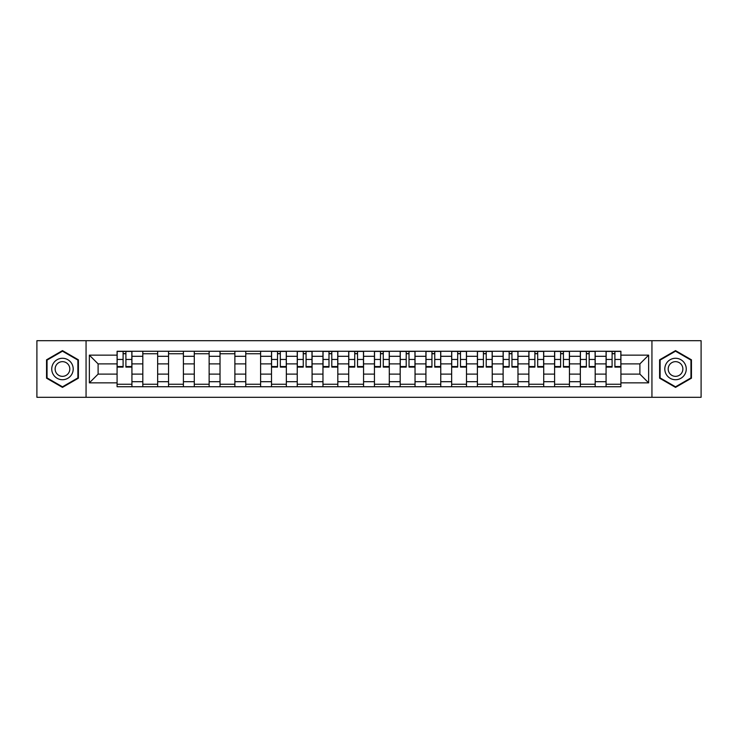 <?xml version="1.0" encoding="UTF-8"?>
<svg xmlns="http://www.w3.org/2000/svg" width="738" height="738" viewBox="0 0 738 738"><rect width="100%" height="100%" fill="white"/><g stroke="black" fill="none" stroke-linecap="round" stroke-linejoin="round"><path stroke-width="1.11" d="M651.94 397.293L701.1 397.293L701.1 340.707L36.9 340.707L36.9 397.293L651.94 397.293L651.94 340.707M142.812 386.74L142.812 356.297L131.927 356.297L131.927 386.74M131.927 356.297L131.927 351.26M142.812 356.297L142.812 351.26M157.664 351.26L157.664 386.74M168.55 386.74L168.55 351.26M183.402 351.26L183.402 386.74M194.288 386.74L194.288 351.26M209.14 351.26L209.14 386.74M220.025 386.74L220.025 351.26M234.878 351.26L234.878 386.74M245.763 386.74L245.763 351.26M260.606 351.26L260.606 386.74M271.501 386.74L271.501 351.26M286.344 351.26L286.344 386.74M297.239 386.74L297.239 351.26M312.082 351.26L312.082 386.74M322.967 386.74L322.967 351.26M337.82 351.26L337.82 386.74M348.705 386.74L348.705 351.26M363.557 351.26L363.557 386.74M374.443 386.74L374.443 351.26M389.295 351.26L389.295 386.74M400.18 386.74L400.18 351.26M415.033 351.26L415.033 386.74M425.918 386.74L425.918 351.26M440.761 351.26L440.761 386.74M451.656 386.74L451.656 351.26M466.499 351.26L466.499 386.74M477.394 386.74L477.394 351.26M492.237 351.26L492.237 386.74M503.122 386.74L503.122 351.26M517.975 351.26L517.975 386.74M528.86 386.74L528.86 351.26M543.712 351.26L543.712 386.74M554.598 386.74L554.598 351.26M569.45 351.26L569.45 386.74M580.336 386.74L580.336 351.26M595.188 351.26L595.188 386.74M606.073 386.74L606.073 351.26M606.073 374.111L595.188 374.111M580.336 374.111L569.45 374.111M554.598 374.111L543.712 374.111M528.86 374.111L517.975 374.111M503.122 374.111L492.237 374.111M477.394 374.111L466.499 374.111M451.656 374.111L440.761 374.111M425.918 374.111L415.033 374.111M400.18 374.111L389.295 374.111M374.443 374.111L363.557 374.111M348.705 374.111L337.82 374.111M322.967 374.111L312.082 374.111M297.239 374.111L286.344 374.111M271.501 374.111L260.606 374.111M245.763 374.111L234.878 374.111M220.025 374.111L209.14 374.111M194.288 374.111L183.402 374.111M168.55 374.111L157.664 374.111M142.812 374.111L131.927 374.111M606.073 363.889L595.188 363.889M580.336 363.889L569.45 363.889M554.598 363.889L543.712 363.889M528.86 363.889L517.975 363.889M503.122 363.889L492.237 363.889M477.394 363.889L466.499 363.889M451.656 363.889L440.761 363.889M425.918 363.889L415.033 363.889M400.18 363.889L389.295 363.889M374.443 363.889L363.557 363.889M348.705 363.889L337.82 363.889M322.967 363.889L312.082 363.889M297.239 363.889L286.344 363.889M271.501 363.889L260.606 363.889M245.763 363.889L234.878 363.889M220.025 363.889L209.14 363.889M194.288 363.889L183.402 363.889M168.55 363.889L157.664 363.889M142.812 363.889L131.927 363.889M98.108 374.111L117.084 374.111L117.084 363.889L98.108 363.889L98.108 374.111L89.363 382.856L89.363 355.144L117.084 355.144L117.084 363.889M620.916 363.889L620.916 374.111L639.892 374.111L639.892 363.889L620.916 363.889L620.916 351.26L117.084 351.26L117.084 355.144M620.916 355.144L648.637 355.144L648.637 382.856L620.916 382.856L620.916 374.111M117.084 374.111L117.084 386.74L620.916 386.74L620.916 382.856M117.084 382.856L89.363 382.856M86.06 397.293L86.06 340.707M78.394 359.812L62.472 350.615L46.549 359.812L46.549 378.188L62.472 387.385L78.394 378.188L78.394 359.812M691.451 359.812L675.528 350.615L659.606 359.812L659.606 378.188L675.528 387.385L691.451 378.188L691.451 359.812M131.927 384.258L117.084 384.258M123.098 353.742L125.903 353.742M157.664 384.258L142.812 384.258M142.812 353.742L157.664 353.742M183.402 384.258L168.55 384.258M168.55 353.742L183.402 353.742M209.14 384.258L194.288 384.258M194.288 353.742L209.14 353.742M234.878 384.258L220.025 384.258M220.025 353.742L234.878 353.742M260.606 384.258L245.763 384.258M245.763 353.742L260.606 353.742M286.344 384.258L271.501 384.258M277.516 353.742L280.32 353.742M312.082 384.258L297.239 384.258M303.253 353.742L306.058 353.742M337.82 384.258L322.967 384.258M328.991 353.742L331.796 353.742M363.557 384.258L348.705 384.258M354.729 353.742L357.533 353.742M389.295 384.258L374.443 384.258M380.467 353.742L383.271 353.742M415.033 384.258L400.18 384.258M406.204 353.742L409.009 353.742M440.761 384.258L425.918 384.258M431.942 353.742L434.747 353.742M466.499 384.258L451.656 384.258M457.68 353.742L460.484 353.742M492.237 384.258L477.394 384.258M483.408 353.742L486.213 353.742M517.975 384.258L503.122 384.258M509.146 353.742L511.951 353.742M543.712 384.258L528.86 384.258M534.884 353.742L537.688 353.742M569.45 384.258L554.598 384.258M560.622 353.742L563.426 353.742M595.188 384.258L580.336 384.258M586.359 353.742L589.164 353.742M620.916 384.258L606.073 384.258M612.097 353.742L614.902 353.742M89.363 355.144L98.108 363.889M639.892 374.111L648.637 382.856M639.892 363.889L648.637 355.144M125.903 367.1L125.903 351.426L131.844 351.426L131.844 367.1L125.903 367.1M123.098 353.576L125.903 353.576M123.098 351.426L117.157 351.426L117.157 367.1L123.098 367.1L123.098 351.426L125.903 351.426M53.182 374.36A10.719 10.719 0 0 0 67.831 378.29A10.719 10.719 0 0 0 71.761 363.64A10.719 10.719 0 0 0 57.112 359.71A10.719 10.719 0 0 0 53.182 374.36M56.116 372.672A7.343 7.343 0 0 0 66.143 375.356A7.343 7.343 0 0 0 68.828 365.328A7.343 7.343 0 0 0 58.8 362.644A7.343 7.343 0 0 0 56.116 372.672M62.472 351.187L77.896 360.098L77.896 377.902L62.472 386.813L47.047 377.902L47.047 360.098L62.472 351.187M666.239 374.36A10.719 10.719 0 0 0 680.888 378.29A10.719 10.719 0 0 0 684.818 363.64A10.719 10.719 0 0 0 670.169 359.71A10.719 10.719 0 0 0 666.239 374.36M669.172 372.672A7.343 7.343 0 0 0 679.2 375.356A7.343 7.343 0 0 0 681.884 365.328A7.343 7.343 0 0 0 671.857 362.644A7.343 7.343 0 0 0 669.172 372.672M675.528 351.187L690.952 360.098L690.952 377.902L675.528 386.813L660.104 377.902L660.104 360.098L675.528 351.187M280.32 367.1L280.32 351.426L286.261 351.426L286.261 367.1L280.32 367.1M277.516 353.576L280.32 353.576M277.516 351.426L271.584 351.426L271.584 367.1L277.516 367.1L277.516 351.426L280.32 351.426M306.058 367.1L306.058 351.426L311.999 351.426L311.999 367.1L306.058 367.1M303.253 353.576L306.058 353.576M303.253 351.426L297.322 351.426L297.322 367.1L303.253 367.1L303.253 351.426L306.058 351.426M331.796 367.1L331.796 351.426L337.736 351.426L337.736 367.1L331.796 367.1M328.991 353.576L331.796 353.576M328.991 351.426L323.05 351.426L323.05 367.1L328.991 367.1L328.991 351.426L331.796 351.426M357.533 367.1L357.533 351.426L363.474 351.426L363.474 367.1L357.533 367.1M354.729 353.576L357.533 353.576M354.729 351.426L348.788 351.426L348.788 367.1L354.729 367.1L354.729 351.426L357.533 351.426M383.271 367.1L383.271 351.426L389.212 351.426L389.212 367.1L383.271 367.1M380.467 353.576L383.271 353.576M380.467 351.426L374.526 351.426L374.526 367.1L380.467 367.1L380.467 351.426L383.271 351.426M409.009 367.1L409.009 351.426L414.95 351.426L414.95 367.1L409.009 367.1M406.204 353.576L409.009 353.576M406.204 351.426L400.264 351.426L400.264 367.1L406.204 367.1L406.204 351.426L409.009 351.426M434.747 367.1L434.747 351.426L440.678 351.426L440.678 367.1L434.747 367.1M431.942 353.576L434.747 353.576M431.942 351.426L426.001 351.426L426.001 367.1L431.942 367.1L431.942 351.426L434.747 351.426M460.484 367.1L460.484 351.426L466.416 351.426L466.416 367.1L460.484 367.1M457.68 353.576L460.484 353.576M457.68 351.426L451.739 351.426L451.739 367.1L457.68 367.1L457.68 351.426L460.484 351.426M486.213 367.1L486.213 351.426L492.154 351.426L492.154 367.1L486.213 367.1M483.408 353.576L486.213 353.576M483.408 351.426L477.477 351.426L477.477 367.1L483.408 367.1L483.408 351.426L486.213 351.426M511.951 367.1L511.951 351.426L517.891 351.426L517.891 367.1L511.951 367.1M509.146 353.576L511.951 353.576M509.146 351.426L503.205 351.426L503.205 367.1L509.146 367.1L509.146 351.426L511.951 351.426M537.688 367.1L537.688 351.426L543.629 351.426L543.629 367.1L537.688 367.1M534.884 353.576L537.688 353.576M534.884 351.426L528.943 351.426L528.943 367.1L534.884 367.1L534.884 351.426L537.688 351.426M563.426 367.1L563.426 351.426L569.367 351.426L569.367 367.1L563.426 367.1M560.622 353.576L563.426 353.576M560.622 351.426L554.681 351.426L554.681 367.1L560.622 367.1L560.622 351.426L563.426 351.426M589.164 367.1L589.164 351.426L595.105 351.426L595.105 367.1L589.164 367.1M586.359 353.576L589.164 353.576M586.359 351.426L580.419 351.426L580.419 367.1L586.359 367.1L586.359 351.426L589.164 351.426M614.902 367.1L614.902 351.426L620.842 351.426L620.842 367.1L614.902 367.1M612.097 353.576L614.902 353.576M612.097 351.426L606.156 351.426L606.156 367.1L612.097 367.1L612.097 351.426L614.902 351.426M580.336 356.297L569.45 356.297M554.598 356.297L543.712 356.297M528.86 356.297L517.975 356.297M503.122 356.297L492.237 356.297M477.394 356.297L466.499 356.297M451.656 356.297L440.761 356.297M425.918 356.297L415.033 356.297M400.18 356.297L389.295 356.297M374.443 356.297L363.557 356.297M348.705 356.297L337.82 356.297M322.967 356.297L312.082 356.297M297.239 356.297L286.344 356.297M271.501 356.297L260.606 356.297M245.763 356.297L234.878 356.297M220.025 356.297L209.14 356.297M194.288 356.297L183.402 356.297M168.55 356.297L157.664 356.297M606.073 356.297L595.188 356.297M580.336 381.703L569.45 381.703M554.598 381.703L543.712 381.703M528.86 381.703L517.975 381.703M503.122 381.703L492.237 381.703M477.394 381.703L466.499 381.703M451.656 381.703L440.761 381.703M425.918 381.703L415.033 381.703M400.18 381.703L389.295 381.703M374.443 381.703L363.557 381.703M348.705 381.703L337.82 381.703M322.967 381.703L312.082 381.703M297.239 381.703L286.344 381.703M271.501 381.703L260.606 381.703M245.763 381.703L234.878 381.703M220.025 381.703L209.14 381.703M194.288 381.703L183.402 381.703M168.55 381.703L157.664 381.703M142.812 381.703L131.927 381.703M606.073 381.703L595.188 381.703M125.903 366.537L131.844 366.537M125.903 359.443L131.844 359.443M117.157 366.537L123.098 366.537M117.157 359.443L123.098 359.443M280.32 366.537L286.261 366.537M280.32 359.443L286.261 359.443M271.584 366.537L277.516 366.537M271.584 359.443L277.516 359.443M306.058 366.537L311.999 366.537M306.058 359.443L311.999 359.443M297.322 366.537L303.253 366.537M297.322 359.443L303.253 359.443M331.796 366.537L337.736 366.537M331.796 359.443L337.736 359.443M323.05 366.537L328.991 366.537M323.05 359.443L328.991 359.443M357.533 366.537L363.474 366.537M357.533 359.443L363.474 359.443M348.788 366.537L354.729 366.537M348.788 359.443L354.729 359.443M383.271 366.537L389.212 366.537M383.271 359.443L389.212 359.443M374.526 366.537L380.467 366.537M374.526 359.443L380.467 359.443M409.009 366.537L414.95 366.537M409.009 359.443L414.95 359.443M400.264 366.537L406.204 366.537M400.264 359.443L406.204 359.443M434.747 366.537L440.678 366.537M434.747 359.443L440.678 359.443M426.001 366.537L431.942 366.537M426.001 359.443L431.942 359.443M460.484 366.537L466.416 366.537M460.484 359.443L466.416 359.443M451.739 366.537L457.68 366.537M451.739 359.443L457.68 359.443M486.213 366.537L492.154 366.537M486.213 359.443L492.154 359.443M477.477 366.537L483.408 366.537M477.477 359.443L483.408 359.443M511.951 366.537L517.891 366.537M511.951 359.443L517.891 359.443M503.205 366.537L509.146 366.537M503.205 359.443L509.146 359.443M537.688 366.537L543.629 366.537M537.688 359.443L543.629 359.443M528.943 366.537L534.884 366.537M528.943 359.443L534.884 359.443M563.426 366.537L569.367 366.537M563.426 359.443L569.367 359.443M554.681 366.537L560.622 366.537M554.681 359.443L560.622 359.443M589.164 366.537L595.105 366.537M589.164 359.443L595.105 359.443M580.419 366.537L586.359 366.537M580.419 359.443L586.359 359.443M614.902 366.537L620.842 366.537M614.902 359.443L620.842 359.443M606.156 366.537L612.097 366.537M606.156 359.443L612.097 359.443"/></g></svg>
